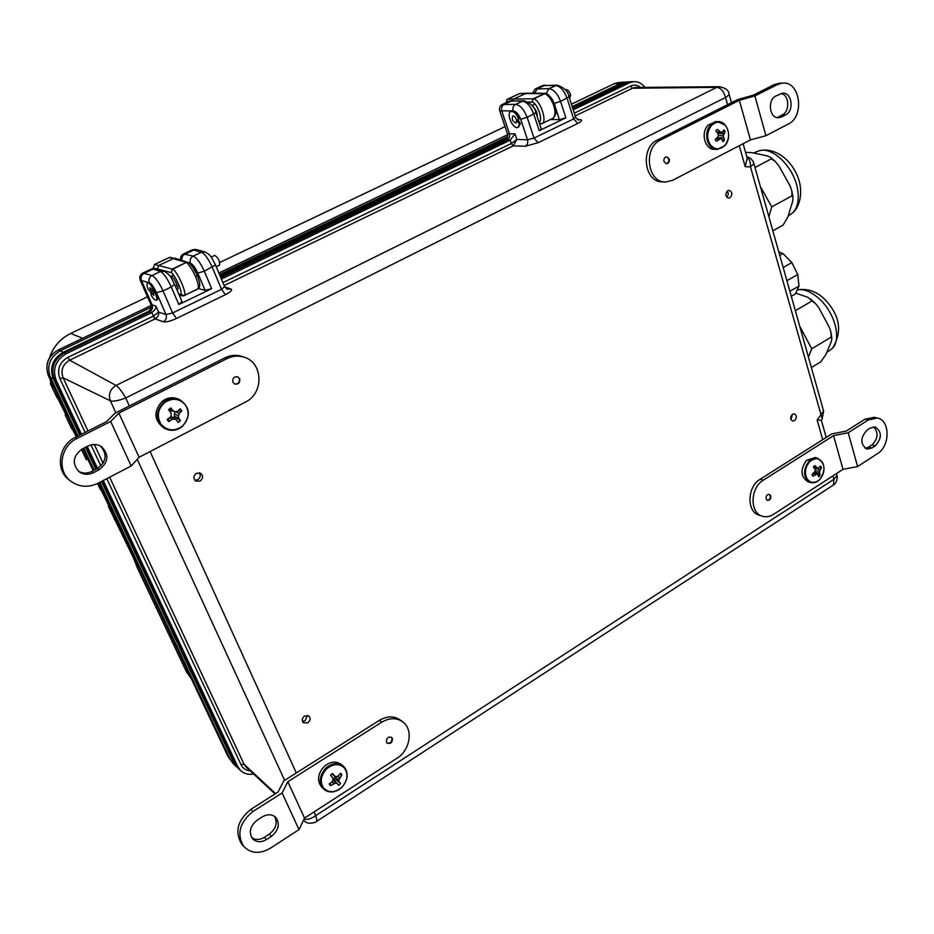 <?xml version="1.0" encoding="UTF-8"?>
<svg xmlns="http://www.w3.org/2000/svg" width="934" height="934" viewBox="0 0 934 934"><rect width="100%" height="100%" fill="white"/><g stroke="black" fill="none" stroke-linecap="round" stroke-linejoin="round"><path stroke-width="1.4" d="M553.885 105.904L554.913 105.145C555.718 111.403 557.89 111.321 553.383 118.058L553.01 118.291C555.333 116.026 555.625 111.893 553.885 105.904C551.749 99.915 548.772 95.805 544.966 93.587L533.676 98.911C540.366 99.88 547.733 122.436 541.813 123.673L539.362 123.206M546.425 93.587L519.573 93.587L507.512 99.237L513.677 99.039L526.461 93.178L545.199 93.295L533.232 98.794L532.041 102.04L528.27 102.075M178.733 294L180.425 294.35C183.624 294.268 175.125 274.479 171.074 272.6L172.743 269.19C177.647 271.467 187.968 295.541 184.08 295.611L197.891 288.968C198.954 287.182 198.195 283.107 195.626 276.768C192.778 270.335 189.789 265.618 186.683 262.617L189.228 262.886M171.646 276.919C172.813 275.168 180.192 289.914 177.437 289.388L176.701 289.271M533.232 107.106C535.964 109.406 537.248 112.489 537.108 116.341M219.969 275.577L507.337 137.683M157.426 268.98L158.745 265.466L173.642 258.485L175.534 258.391M572.18 106.569L620.923 83.173L626.364 82.005M50.401 383.465L51.02 383.897L50.728 381.796M137.321 567.767L133.597 558.182L137.38 567.907L186.24 671.394L189.287 674.395M182.34 295.88L184.08 295.611L180.425 294.35L183.519 295.798M197.751 289.038L198.79 288.244C200.46 286.213 199.946 281.963 197.261 275.507L197.109 275.402M157.776 269.097L171.074 272.6L172.405 268.992L186.345 262.419L188.878 262.629M545.935 93.423L545.199 93.295L546.297 93.528L548.888 88.648C553.675 89.325 557.575 93.587 560.575 101.444L565.852 117.824L559.396 119.622L555.66 108.075M539.035 122.191C543.565 120.404 537.213 102.717 532.041 102.04L533.232 98.794L513.677 99.039L512.451 100.662M540.844 123.977L539.467 123.51M108.694 505.434L108.496 506.718L133.597 558.182M109.103 506.38L101.537 490.712M86.488 459.808L81.433 449.394L86.115 459.306M72.607 429.5L71.614 428.601L72.607 429.5M65.462 413.82L65.263 415.14L71.953 429.021M65.812 414.673L65.462 413.774L65.228 415.105L65.87 415.525M59.064 400.231L57.826 398.188M51.3 385.567L50.81 382.134L50.401 383.524L51.312 385.614L53.822 387.201M51.02 383.897L51.055 382.917M135.407 562.198L137.333 567.837L135.337 562.046M137.38 567.884L186.205 671.348L191.458 679.006L186.181 671.266M133.55 558.065L116.878 522.748M114.847 519.934L109.15 507.22M307.73 722.858C310.368 720.651 310.788 718.374 309.002 716.051L304.647 715.934C302.021 718.129 301.589 720.394 303.34 722.729L307.73 722.858M302.429 721.328L305.184 720.698L307.368 715.304M199.993 481.115C203.168 478.5 203.378 475.885 200.612 473.258L196.479 473.246C193.315 475.838 193.081 478.453 195.801 481.092L199.993 481.115M194.797 480.216L197.681 479.749C200.39 477.788 200.938 475.464 199.316 472.779M729.898 197.833C732.746 194.552 732.478 192.054 729.069 190.338L727.808 190.653C724.959 193.922 725.228 196.42 728.613 198.16L729.898 197.833M726.734 197.237C728.485 195.264 728.648 193.198 727.247 191.038M794.46 420.697C796.959 417.918 796.936 415.653 794.367 413.89L792.592 414.252C790.082 417.008 790.106 419.273 792.662 421.047L794.46 420.697M791.005 419.599L792.312 414.451M148.448 282.535L141.466 280.504L152.137 304.846L155.99 306.107C156.223 308.325 154.775 310.497 151.658 312.621L149.498 311.956L64.399 352.854C53.798 359.286 50.483 368.206 54.464 379.601L80.441 434.8M86.161 446.954L96.529 468.985M102.215 481.068L235.648 764.596L238.87 768.927M181.838 301.6L178.826 304.531L171.249 286.971C167.314 278.449 163.73 273.3 160.473 271.525L153.246 269.062L144.116 273.347C141.338 275.005 140.462 277.386 141.466 280.504L140.205 280.153L150.853 304.426L152.137 304.846C153.129 307.905 152.254 310.275 149.498 311.956L148.226 311.524L63.243 352.34C52.701 358.738 49.409 367.599 53.366 378.912L79.822 435.116M85.554 447.269L95.922 469.288M101.608 481.384L234.236 763.055L236.769 766.721M164.501 271.374L156.06 268.618L151.822 268.805L142.844 273.02L151.985 275.53C155.371 277.211 159.06 282.337 163.041 290.883L172.627 312.96L166.018 314.56C166.999 317.665 166.112 320.082 163.333 321.798C166.124 322.3 170.513 321.191 176.491 318.459L225.433 294.677C230.815 291.875 232.659 289.984 230.967 288.991L227.137 289.19L224.604 286.668L221.521 289.307L212.322 267.393C208.504 258.94 204.885 253.885 201.464 252.227L193.77 250.043L184.85 254.235L193.163 256.138C196.724 257.714 200.436 262.734 204.301 271.21L211.679 288.676L205.106 290.381L197.751 273.043C195.253 267.568 192.836 264.322 190.513 263.306L189.38 263.026M205.13 252.005L196.969 249.705L192.264 249.845L183.484 253.955L184.85 254.235C182.48 255.566 181.511 257.609 181.932 260.364M222.911 282.605L511.283 143.544L516.899 139.458L527.535 139.785L520.693 119.272C518.709 114.158 516.187 111.356 513.14 110.866L501.745 110.866L509.439 133.714L515.008 133.854L510.186 140.17L507.104 140.112L220.844 277.678M535.871 112.605L541.276 129.032L539.222 130.667L533.793 114.205C530.769 106.313 526.963 101.946 522.386 101.129L511.505 100.965L504.091 104.445C501.827 105.834 501.044 107.97 501.745 110.866L499.772 110.948L507.454 133.737L509.439 133.714C510.139 136.574 509.357 138.711 507.104 140.112L505.131 140.123L220.482 276.826M524.196 100.79L509.392 101.117L502.107 104.538L515.51 104.363C520.203 105.11 524.079 109.453 527.161 117.369L534.026 138.08L527.535 139.785C528.2 142.68 527.418 144.852 525.165 146.276L538.112 142.727L534.026 138.08L573.663 118.898L567.078 98.35C564.124 90.516 560.307 86.22 555.625 85.484L544.452 85.508L537.19 88.917L548.888 88.648L556.944 85.146C564.043 87.341 568.082 91.24 569.075 96.856L560.575 101.444L554.259 103.347M557.306 85.146L542.292 85.695L535.147 89.045L537.19 88.917L534.598 93.237M628.78 81.842L624.04 83.009L572.554 107.737M631.746 81.667L626.27 82.846L572.811 108.542M644.857 87.376C641.915 83.406 638.237 81.492 633.836 81.632L629.458 82.799L573.231 109.838M510.116 140.205L221.428 279.068M577.761 123.463C581.999 121.233 582.758 119.972 580.037 119.657L578.391 120.007L575.613 117.287L573.663 118.898L577.761 123.463L538.112 142.727M151.577 312.668L66.116 353.776C55.538 360.197 52.234 369.105 56.203 380.465L81.503 434.263M87.212 446.417L97.568 468.436M103.254 480.52L237.808 766.639L240.447 770.41C243.972 773.749 248.374 774.951 253.639 774.017M499.772 110.948C499.083 108.064 499.865 105.927 502.107 104.538M509.392 101.117L510.84 100.779M532.567 93.225L535.147 89.045M542.292 85.695L543.646 85.356M148.226 311.524C150.934 309.843 151.822 307.484 150.853 304.426M140.205 280.153C139.224 277.059 140.112 274.689 142.844 273.02M151.822 268.805L155.091 268.443M180.554 259.944C180.25 257.165 181.231 255.18 183.484 253.955M192.264 249.845L195.229 249.46M505.131 140.123C507.349 138.711 508.131 136.586 507.454 133.737M728.94 93.68L728.987 93.855C728.707 90.224 725.473 87.843 719.273 86.699L635.424 87.469L632.47 88.24L716.787 87.364C720.908 87.936 723.838 91.299 725.543 97.486L125.705 397.977C118.303 400.744 113.189 401.69 110.387 400.814C108.169 394.311 110.072 389.198 116.085 385.45L716.787 87.364L719.88 86.699M303.889 820.717L303.573 820.426C305.862 822.434 307.998 823.368 309.995 823.239C313.357 823.029 315.505 822.457 316.428 821.511L316.369 821.558M178.826 304.531L211.679 288.676M192.824 267.229L196.525 273.872M198.51 288.559L205.106 290.381M85.134 432.43L59.904 378.667C56.752 369.607 59.379 362.52 67.808 357.395L153.234 316.206L158.605 312.084L166.018 314.56L155.931 291.49M539.222 130.667L565.852 117.824M550.441 119.54L559.396 119.622M553.29 101.246L551.609 98.467M518.265 118.875L518.662 122.821M129.336 405.975L125.705 397.977C121.887 391.463 118.676 387.283 116.085 385.45L69.653 360.197C62.683 364.447 60.5 370.331 63.103 377.826L87.994 430.983M731.497 102.693L728.987 93.855C729.15 94.696 728.006 95.91 725.543 97.486L727.586 104.666M314.046 811.938L315.739 815.639C311.407 818.698 307.496 819.9 303.982 819.246M747.2 158.231L745.18 166.637L739.249 145.727M832.988 475.838L833.969 479.294L837.004 475.616C837.798 477.157 836.654 483.602 833.408 485.026L833.969 479.294L315.739 815.639C316.871 819.025 317.105 820.986 316.428 821.511L833.291 485.108M746.85 156.994C749.465 158.932 750.667 162.236 750.481 166.917L745.18 166.637M836.432 473.608L836.934 475.394M822.714 439.657L817.133 420.031L821.313 420.253L822.235 418.946L750.481 166.917L753.936 163.695C752.816 160.053 750.411 157.683 746.745 156.585M822.165 419.039L823.625 411.065L817.133 420.031M515.008 133.854L516.899 139.458L513.28 145.844L224.137 285.547M155.99 306.107L158.605 312.084C159.13 314.77 157.986 317.046 155.161 318.879L69.653 360.197L67.808 357.395M150.876 292.073L151.308 295.588C153.456 298.892 155.091 300.444 156.2 300.223C159.364 299.499 150.304 281.368 147.56 282.944C146.626 283.551 146.848 285.711 148.202 289.412L150.829 291.992L149.93 287.73C152.546 289.785 153.841 292.365 153.806 295.471L150.876 292.073L152.861 291.116M152.826 291.034L150.829 291.992M216.256 266.727L219.583 265.128C219.922 261.088 218.322 257.831 214.797 255.367L214.738 255.391M152.732 291.163L150.572 292.202M518.603 119.68L519.141 118.209L517.238 120.603L516.584 120.346C515.685 117.334 514.412 115.863 512.789 115.921C511.645 119.237 512.696 121.607 515.942 123.031L516.595 120.416L519.561 124.187L517.915 127.398C513.186 129.896 505.773 113.259 510.851 111.531C513.572 111.053 516.117 113.388 518.475 118.525M569.635 98.63L570.534 95.21M568.794 96.039L570.616 95.175C569.53 91.345 567.907 89.501 565.724 89.641L565.63 89.687M535.637 111.905L536.455 111.52M568.818 96.109L570.627 95.245M535.602 111.835L536.431 111.45M520.378 123.627L518.568 127.082L520.378 123.627L519.106 121.537M520.215 123.872L519.561 124.187M518.603 120.042L517.249 120.673M518.58 119.961L517.238 120.603M148.623 311.314L63.22 352.27C52.643 358.679 49.327 367.576 53.296 378.935L79.717 435.162M85.438 447.328L95.793 469.358M101.479 481.454L233.932 763.23L238.602 768.682M151.261 307.263L60.278 350.822C49.747 357.197 46.466 366.023 50.413 377.324L78.024 436.015M507.641 136.656L219.548 274.573M99.821 482.318L230.266 759.529L233.138 763.533M83.756 448.18L94.124 470.222M778.804 251.958L782.961 253.569L791.834 262.582L797.718 274.526L798.979 286.049L795.313 294L791.296 296.323M789.884 291.291L798.979 286.049M786.907 280.714L797.718 274.526M779.762 255.367L782.961 253.569M783.182 267.498L791.834 262.582M795.721 293.113L807.735 297.245L815.907 304.029L818.873 307.811L829.345 327.32L831.038 332.621L831.038 337.209L831.867 338.213L831.388 341.307L825.843 354.628L820.846 361.797L811.366 367.552M829.649 350.554L832.521 348.195C841.616 339.147 834.903 312.995 819.655 299.172C811.634 291.887 804.162 288.781 797.216 289.867M831.038 337.209L811.786 348.767L808.424 357.127M811.681 301.157L795.348 310.695M799.773 326.41L811.786 348.767M745.542 152.37L751.94 152.639L767.468 155.943L770.702 157.461L771.274 158.885L775.15 161.337L778.886 165.832L790.071 185.843L791.869 191.085L791.939 195.871L792.989 197.471L792.721 201.137L787.876 216.98L783.042 225.129L772.838 230.78M788.191 215.952L792.768 212.812C797.601 207.698 799.235 199.969 797.659 189.649C794.542 168.353 773.796 147.093 759.961 150.537L756.003 151.927M791.939 195.871L771.741 206.881L768.88 216.723M771.274 158.885L755.011 167.49M760.369 186.52L771.741 206.881M392.362 738.385L391.603 737.381C388.019 736.482 386.302 738.094 386.442 742.18L387.178 743.172C390.762 744.083 392.49 742.495 392.362 738.385M387.015 743.032C390.54 743.616 392.187 741.97 391.965 738.082L391.369 737.206M242.455 844.978L241.637 844.056C234.481 831.68 237.575 820.099 250.931 809.299L277.982 792.114L283.761 780.894L379.332 720.383L381.702 722.192C389.501 717.662 396.541 717.581 402.811 721.912C413.493 729.431 410.143 750.271 397.032 758.198L304.531 818.102L299.008 829.602L270.346 848.235C259.757 854.283 250.861 853.653 243.681 846.356C236.5 833.945 239.606 822.317 252.997 811.483L250.931 809.299M274.619 816.433C277.748 822.901 275.985 828.797 269.307 834.12L264.369 837.308C259.699 840.075 255.472 840.18 251.713 837.646M381.702 722.192L287.847 781.711L282.103 792.966L299.008 829.602M282.103 792.966L252.997 811.483M266.459 839.561L271.42 836.362C278.601 830.408 280.118 824.162 275.974 817.624C272.226 814.098 267.649 813.853 262.267 816.888L257.27 820.087C250.149 825.889 248.537 832.066 252.425 838.639C256.22 842.41 260.901 842.725 266.459 839.561L264.369 837.308M287.847 781.711L304.531 818.102M402.449 721.643L400.406 720.126C394.136 715.783 387.12 715.876 379.332 720.383M766.09 498.849L767.491 500.391C769.896 500.32 770.994 498.814 770.76 495.861L769.359 494.319C766.954 494.39 765.868 495.907 766.09 498.849M767.211 500.274C769.499 499.994 770.503 498.464 770.246 495.697L769.114 494.261M760.124 479.282L763.253 480.228C750.154 487.7 749.57 513.07 762.331 516.233C766.043 517.343 769.791 516.7 773.562 514.33L843.017 469.347L857.575 466.568L848.212 432.734L868.34 419.926L865.012 419.156L846.297 431.053L831.692 433.96L760.124 479.282C747.048 486.719 746.464 512.03 759.214 515.194L762.004 516.128M865.012 419.156L874.352 417.346M871.842 448.028L866.904 449.056C860.121 444.152 860.144 437.859 866.974 430.154L870.395 427.97L875.17 426.955C882.035 431.777 882.058 438.069 875.24 445.833L871.842 448.028L868.527 447.199L865.211 448.343M868.527 447.199L871.912 445.004C878.123 438.653 878.672 432.605 873.547 426.85M868.34 419.926L877.248 418.012C890.254 419.845 890.347 446.148 877.481 453.632L857.575 466.568M763.253 480.228L833.548 435.653L848.212 432.734M843.017 469.347L833.548 435.653M663.992 161.605L666.526 163.754C668.744 163.252 669.643 161.64 669.234 158.92L666.678 156.772C664.471 157.286 663.572 158.897 663.992 161.605M666.164 163.719C668.289 163.123 669.129 161.524 668.709 158.908L666.526 156.784M657.408 140.007L660.501 140.042C642.872 147.77 647.39 183.076 665.697 182.013L672.667 180.285L750.457 139.902L765.915 135.699L754.894 95.922L777.415 84.539L774.076 84.667L753.143 95.233L737.638 99.599L657.408 140.007C639.802 147.712 644.332 182.924 662.603 181.85L664.483 181.943M774.076 84.667L780.112 83.208M781.735 116.913L778.851 117.719C769.511 118.828 767.012 99.88 776.014 95.922L782.517 93.213C791.927 91.941 794.507 110.936 785.529 114.964L781.735 116.913L776.901 117.532M778.396 116.948L782.178 114.999C790.141 111.45 789.37 94.836 781.139 93.458M777.415 84.539L782.33 83.126C800.169 80.604 805.108 116.505 788.156 124.129L765.915 135.699M660.501 140.042L739.331 100.3L754.894 95.922M750.457 139.902L739.331 100.3M239.676 378.702L237.668 376.764C233.92 376.495 232.321 378.293 232.881 382.181L234.831 384.096C238.602 384.411 240.213 382.613 239.676 378.702M234.597 383.991C238.31 384.201 239.886 382.391 239.326 378.562L237.563 376.729M69.98 480.59L68.882 479.761C55.071 469.51 58.749 445.039 75.304 437.392L106.616 421.584L114.847 413.272L224.907 357.839L226.985 358.609C232.659 355.866 238.357 355.387 244.101 357.185C263.248 362.532 264.077 393.412 245.467 402.04L139.108 457.251L131.204 465.984L98.082 483.217C88.146 487.887 78.958 487.139 70.517 480.998C56.67 470.713 60.36 446.16 76.973 438.49L75.304 437.392M100.393 445.985C107.538 454.087 106.523 461.606 97.358 468.553L91.649 471.495C87.072 473.69 82.682 473.608 78.479 471.25M226.985 358.609L118.875 413.12L110.667 421.456L131.204 465.984M110.667 421.456L76.973 438.49M93.342 472.697L99.086 469.744C108.554 462.353 109.336 454.648 101.432 446.604C97.194 444.012 92.7 443.837 87.948 446.055L82.157 448.997C72.875 455.967 71.825 463.533 79.028 471.705C83.441 474.776 88.216 475.102 93.342 472.697L91.649 471.495M118.875 413.12L139.108 457.251M243.027 356.8L241.976 356.426C236.244 354.628 230.558 355.107 224.907 357.839M322.242 787.724L321.845 787.362C316.836 780.906 317.595 773.947 324.133 766.499C330.449 761.327 336.298 760.743 341.681 764.759L343.117 765.997M323.666 788.121C319.708 781.863 320.701 775.442 326.643 768.834C333.496 763.393 339.497 763.218 344.646 768.285C348.522 774.508 347.518 780.906 341.657 787.444C334.886 792.908 328.885 793.129 323.666 788.121M341.319 773.959L340.56 773.189L338.295 775.932L336.497 776.551L334.722 776.049L332.434 773.457L330.531 775.255L332.726 777.94L332.959 779.902L332.13 781.77L329.177 783.953L330.554 785.634L335.493 783.031L337.139 783.416L338.668 785.331L340.56 783.533L339.124 781.524L339.019 779.692L341.914 774.881L341.319 773.959M332.878 779.178L334.676 778.431L334.547 775.944M334.722 776.049L331.722 774.017M341.914 774.881L339.521 774.508M339.719 777.707L337.886 776.084M339.019 779.692L334.454 776.177M339.124 781.524L334.676 778.431L340.56 783.533M337.139 783.416L333.66 779.388M335.493 783.031L332.843 780.17M333.555 783.544L331.897 781.945M330.554 785.634L330.111 783.299M182.153 426.558C176.654 430.702 170.945 431.38 165.026 428.589L163.532 427.784C153.888 420.055 153.421 411.264 162.096 401.41C167.268 397.522 172.685 396.752 178.336 399.063L178.616 399.203M161.255 424.468C156.527 416.727 157.554 409.501 164.349 402.799C172.218 397.569 179.2 398.234 185.282 404.796C189.917 412.489 188.89 419.658 182.2 426.301C174.424 431.578 167.443 430.959 161.255 424.468M181.079 409.793L180.18 408.8L177.495 411.345L175.382 411.742L173.327 410.96L170.735 407.924L168.552 409.699L171.039 412.828L171.331 415.058L170.42 417.136L167.151 419.471L167.875 420.615L168.785 421.608L172.125 419.366L174.343 419.027L176.292 419.74L178.231 422.448L180.402 420.662L178.569 417.872L178.394 415.712L179.188 413.587L181.791 410.937L181.079 409.793M170.63 416.657L173.432 417.498L174.588 416.552L174.284 413.925L175.207 411.696M175.382 411.742L168.949 410.201M170.735 407.924L169.486 409.839L173.327 410.96M181.791 410.937L177.588 411.264M179.188 413.587L175.755 411.672M178.394 415.712L174.284 413.925M178.569 417.872L174.588 416.552L180.402 420.662M176.292 419.74L173.432 417.498M174.343 419.027L171.05 416.587M172.125 419.366L169.579 417.755M168.785 421.608L168.564 418.49M810.42 482.469L808.132 481.804C800.566 476.935 800.018 469.779 806.497 460.322L815.102 457.59M806.848 478.43C804.337 472.487 805.341 466.86 809.871 461.559C814.985 457.368 819.258 457.788 822.679 462.785C825.142 468.716 824.127 474.309 819.655 479.574C814.576 483.789 810.315 483.403 806.848 478.43M821.091 466.86L820.589 466.101L817.88 468.494L814.81 465.552L813.374 466.977L815.078 469.393L815.207 471.133L812.008 474.577L812.895 476.212L816.853 474.168L817.951 474.694L818.674 476.737L820.099 475.313L819.527 471.53L821.465 467.736L821.091 466.86M816.585 467.911L813.642 467.339M817.88 468.494L813.969 467.782M821.465 467.736L819.41 467.782M814.681 467.911L820.064 469.86M819.527 471.53L815.16 470.351M819.457 473.199L814.74 472.195M820.099 475.313L814.6 472.499M816.853 474.168L814.063 473.083M815.405 474.46L813.257 473.69M716.53 149.358L714.767 149.323C705.077 150.176 700.255 132.885 708.1 125.098L715.759 121.618M710.074 144.408C706.501 137.8 706.991 131.496 711.533 125.483C716.88 120.72 721.807 121.105 726.302 126.65C729.804 133.235 729.314 139.505 724.819 145.47C719.53 150.257 714.615 149.907 710.074 144.408M724.621 130.655L723.955 129.814L722.449 131.974L721.036 132.348L717.3 129.289L715.829 130.9L717.966 133.434L718.304 135.337L717.674 137.193L715.164 139.435L716.366 141.244L720.546 138.711L721.877 139.306L723.021 141.734L724.492 140.123L723.278 135.722L725.158 131.624L724.621 130.655M717.125 138.302L717.37 137.485M719.519 131.741L716.752 131.963M721.036 132.348L717.405 132.721M725.158 131.624L717.942 133.399M723.71 133.866L717.977 133.457M723.278 135.722L718.211 135.652M723.418 137.625L717.417 137.917L719.6 138.594M724.492 140.123L721.877 139.306M720.546 138.711L716.541 138.232M718.946 139.096L715.923 138.792M554.913 105.145L552.157 99.273C549.963 96.19 548.013 94.276 546.297 93.528M195.626 276.768L197.261 275.507C195.848 271.467 193.163 267.252 189.182 262.851L175.323 258.333M220.296 276.371L506.637 138.897M186.345 262.419L169.393 257.515L154.589 264.439L172.743 269.19L186.345 262.419M572.414 107.317L622.745 83.149L627.099 81.994L625.278 82.029M618.973 82.519L614.327 83.663L623.363 83.336M571.41 104.164L614.327 83.663L571.421 104.211M507.699 134.741L218.918 273.067M151.191 305.5L58.188 350.052L60.115 350.904M49.572 357.71C53.296 346.701 60.348 338.61 70.739 333.426L147.525 296.837L70.739 333.426L82.624 338.283M49.957 378.994L50.763 381.889M56.811 397.242L51.312 385.614L57.231 397.779M59.111 400.324L65.462 413.774L57.488 397.767M73.844 431.555L72.268 429.08M73.891 431.648L76.355 436.867L72.56 429.465M100.428 489.614L97.521 483.497L102.775 492.848M505.06 126.639L219.77 262.466L505.049 126.615M137.858 568.035L137.251 566.518M58.013 350.133L58.188 350.052C47.891 356.274 44.68 364.914 48.556 375.958L50.284 377.056M98.934 482.773L228.013 756.435L229.647 758.21M227.861 756.12L230.488 760.019M77.078 436.505L48.486 375.9L77.102 436.493M82.834 448.647L93.225 470.678L82.811 448.659M155.558 268.525L153.468 268.35M541.685 123.755L553.383 118.058M151.18 305.441L58.083 350.04C47.809 356.239 44.61 364.855 48.486 375.9L48.475 375.795M153.293 267.953L154.589 264.439L153.293 267.953M153.199 267.696L153.374 268.362M154.343 264.567L169.252 257.515L171.097 257.364M169.136 257.632L175.137 258.286M624.612 82.087L617.958 82.589L613.86 83.885M520.343 93.423L519.152 93.785M526.391 93.19L519.362 93.633L507.302 99.273L506.356 102.39L506.975 99.599M552.776 118.408L541.72 123.732M114.52 519.467L116.832 522.643M108.449 506.602L108.671 505.376M102.717 492.743L109.196 506.555M71.579 428.519L65.228 415.046M65.415 413.692L65.882 414.801M49.479 357.862C53.168 346.783 60.243 338.645 70.692 333.426L70.657 333.461M56.203 380.465L53.366 378.912M237.808 766.639L234.236 763.055M66.116 353.776L63.243 352.34M629.458 82.799L624.04 83.009M574.293 113.166L630.462 86.08C634.058 84.48 637.443 84.936 640.631 87.422M525.165 146.276L513.28 145.844L511.283 143.544L510.186 140.17M630.462 86.08L632.47 88.24L575.181 115.933M577.352 119.564L580.037 119.657M224.732 286.936L230.967 288.991M163.333 321.798L155.079 318.926L153.188 316.217M155.161 318.879L151.658 312.621M250.172 770.795C245.922 770.41 242.863 768.367 240.995 764.666L106.815 478.675M100.884 466.008L90.983 444.911M115.874 412.758L110.387 400.814L63.103 377.826L59.904 378.667M94.322 444.502L103.102 463.241M109.64 477.204L244.031 764.21L246.202 767.118L275.086 793.958M275.612 793.62L244.031 764.21L240.995 764.666M284.648 780.334L137.24 459.306M150.082 451.554L296.312 772.955M190.513 263.306C189.555 260.177 190.431 257.796 193.163 256.138L201.464 252.227L204.698 251.876C211.399 255.321 209.776 255.939 211.948 258.204L215.509 264.941L204.301 271.21L197.751 273.043M182.107 301.822L174.6 284.38L171.249 286.971L163.041 290.883L156.48 292.692M176.491 318.459L172.627 312.96L221.521 289.307L225.433 294.677M149.195 282.523C148.354 279.464 149.288 277.129 151.985 275.53L160.473 271.525L164.115 271.245C172.498 276.324 171.319 279.184 174.6 284.38M513.14 110.866C512.462 107.935 513.245 105.764 515.51 104.363L523.799 100.779C530.839 103.114 534.867 107.06 535.882 112.64L527.161 117.369L520.693 119.272M753.89 163.532L823.625 411.065M569.063 96.821L575.613 117.287M511.318 143.532L513.338 145.809M157.542 298.903C159.224 296.697 152.207 282.815 149.37 282.757M156.282 300.188L156.994 299.837C160.169 299.113 151.121 280.982 148.366 282.558L148.284 282.605M519.141 118.209C516.771 113.084 514.225 110.749 511.505 111.216L511.365 111.286M53.296 378.935L50.413 377.324M63.22 352.27L60.278 350.822M233.932 763.23L230.266 759.529M271.42 836.362L269.307 834.12M875.24 445.833L871.912 445.004M785.529 114.964L782.178 114.999M99.086 469.744L97.358 468.553M334.43 791.437C330.134 792.476 326.526 791.647 323.596 788.973C318.576 782.505 319.346 775.535 325.896 768.063C332.224 762.868 338.085 762.284 343.478 766.312C346.187 768.892 347.355 772.325 346.981 776.586M178.336 399.063L179.877 399.799C190.291 407.352 191.085 416.284 182.27 426.581C176.748 430.737 171.004 431.403 165.026 428.589C155.371 420.849 154.892 412.034 163.602 402.145C168.785 398.258 174.214 397.464 179.877 399.799C190.186 407.259 190.98 416.144 182.27 426.464M816.094 481.956L810.654 482.539C803.088 477.671 802.539 470.491 809.019 461.022L817.378 458.209L821.932 461.629M724.142 146.148L717.289 149.37C707.587 150.234 702.765 132.897 710.622 125.086L717.499 121.607L724.912 124.934M98.911 482.785L227.919 756.295L230.535 760.078M182.142 295.844L179.27 295.226M198.603 288.466L184.033 295.646M218.895 273.008L507.687 134.683M540.681 123.989L539.642 124.035M49.899 378.889L51.09 383.068M627.753 81.912L629.995 81.748M236.244 766.16L237.668 767.701M240.447 770.41L238.287 768.378M633.836 81.632L630.66 81.678M747.305 158.605L743.102 143.719M826.205 437.439L821.336 420.23M543.308 85.391L545.468 85.204M510.489 100.802L512.603 100.65M194.751 249.39L196.268 249.588M215.509 264.941L224.604 286.668M154.624 268.362L156.06 268.618M214.797 255.367L211.177 257.095M173.444 275.145L170.327 276.627M177.332 285.477L175.464 286.388M157.075 299.802C157.974 299.756 158.021 298.133 157.239 294.922L150.736 283.504L147.56 282.944M534.948 104.211L532.123 105.554M537.155 114.123L536.478 114.45M510.851 111.531L511.505 111.216C512.276 110.375 515.685 110.726 519.351 118.186M236.255 766.686L232.589 762.973M810.677 299.032L815.907 304.029M797.227 289.855C807.315 288.267 816.351 291.268 824.325 298.88C840.005 315.097 842.737 331.535 832.521 348.195M829.917 350.39L826.824 352.258M831.867 338.213L831.038 332.621M791.869 191.085L792.989 197.459M759.961 150.537C779.026 146.848 796.994 165.89 800.216 185.703C802.236 200.471 796.667 209.52 792.768 212.812M756.318 151.763L753.866 153.048M775.15 161.337L770.702 157.461M243.681 846.356L241.637 844.056M877.248 418.012L873.909 417.253M782.33 83.126L778.968 83.254M778.851 117.719L778.267 117.731M244.101 357.185L241.976 356.426M70.517 480.998L68.882 479.761M343.478 766.312C348.872 772.862 348.277 779.937 341.692 787.537C335.236 792.873 329.212 793.363 323.596 788.973L321.845 787.362M810.654 482.539C813.969 483.252 816.946 482.306 819.597 479.691C826.076 470.222 825.341 463.066 817.378 458.209L814.833 457.52M717.289 149.37L724.737 145.739C732.595 137.823 727.656 120.603 717.499 121.607L714.965 121.63"/></g></svg>
